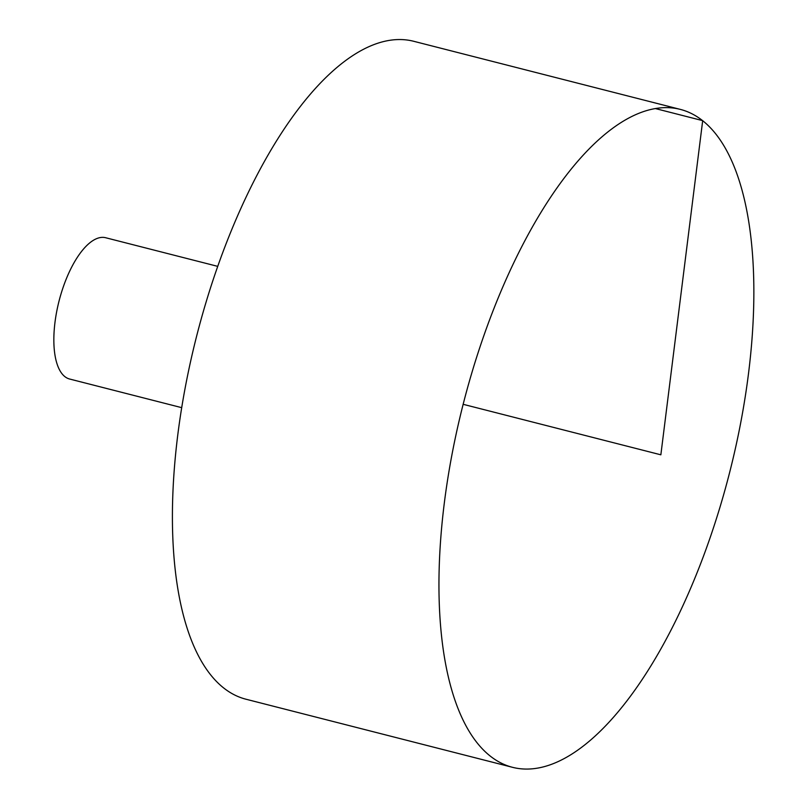 <?xml version="1.0" encoding="UTF-8"?>
<svg xmlns="http://www.w3.org/2000/svg" width="808" height="808" viewBox="0 0 808 808"><rect width="100%" height="100%" fill="white"/><g stroke="black" fill="none" stroke-linecap="round" stroke-linejoin="round"><path stroke-width="1.21" d="M480.114 346.592A339.491 137.542 -75.7 0 1 680.417 109.413A339.491 137.542 -75.7 0 1 729.654 472.397A339.491 137.542 -75.7 0 1 512.363 767.277A339.491 137.542 -75.7 0 1 480.114 346.592M512.363 767.277L245.814 699.183A339.491 137.542 -75.7 0 1 213.575 278.497A339.491 137.542 -75.7 0 1 413.878 41.329L680.417 109.413M181.648 407.646L69.609 379.023A72.912 29.543 -75.7 0 1 62.681 288.678A72.912 29.543 -75.7 0 1 105.697 237.744L217.746 266.367M463.125 404.303L660.853 454.813L702.687 120.645L655.49 108.585"/></g></svg>
